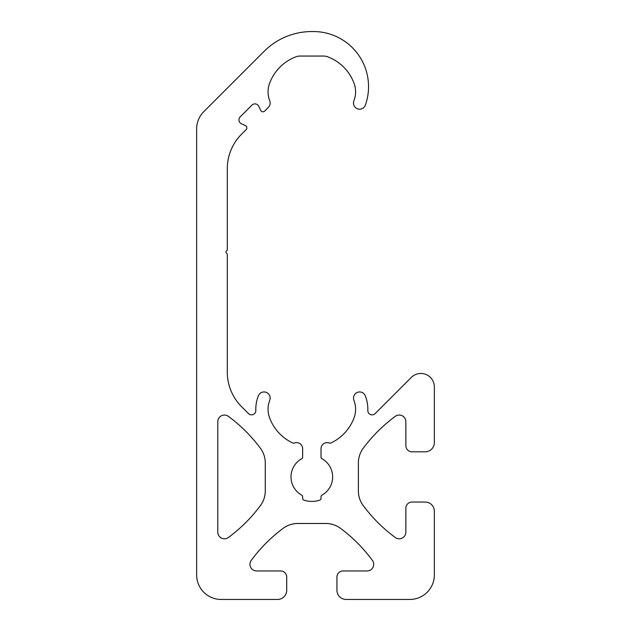 <?xml version="1.0" encoding="UTF-8"?>
<svg xmlns="http://www.w3.org/2000/svg" width="631" height="631" viewBox="0 0 631 631"><rect width="100%" height="100%" fill="white"/><g stroke="black" fill="none" stroke-linecap="round" stroke-linejoin="round"><path stroke-width="0.95" d="M265.265 490.973A24.506 24.506 0 0 1 260.422 505.597A153.152 153.152 0 0 1 228.367 537.509A6.641 6.641 0 0 1 217.79 532.162L217.79 421.689A6.641 6.641 0 0 1 228.367 416.342A153.152 153.152 0 0 1 260.422 448.255A24.506 24.506 0 0 1 265.265 462.878L265.265 490.973M203.829 111.632A24.506 24.506 0 0 0 196.651 128.961L196.651 574.944A24.506 24.506 0 0 0 221.158 599.45L277.514 599.45A9.189 9.189 0 0 0 286.711 590.261L286.711 577.089A6.129 6.129 0 0 0 280.582 570.96L256.588 570.96A6.641 6.641 0 0 1 251.241 560.383A153.152 153.152 0 0 1 283.153 528.328A24.506 24.506 0 0 1 297.777 523.485L325.872 523.485A24.506 24.506 0 0 1 340.495 528.328A153.152 153.152 0 0 1 372.408 560.383A6.641 6.641 0 0 1 367.061 570.96L343.067 570.96A6.129 6.129 0 0 0 336.938 577.089L336.938 590.261A9.189 9.189 0 0 0 346.127 599.45L409.842 599.45A24.506 24.506 0 0 0 434.349 574.944L434.349 511.236A9.189 9.189 0 0 0 425.16 502.039L411.988 502.039A6.129 6.129 0 0 0 405.859 508.168L405.859 532.162A6.641 6.641 0 0 1 395.282 537.509A153.152 153.152 0 0 1 363.227 505.597A24.506 24.506 0 0 1 358.384 490.973L358.384 462.878A24.506 24.506 0 0 1 363.227 448.255A153.152 153.152 0 0 1 395.282 416.342A6.641 6.641 0 0 1 405.859 421.689L405.859 445.683A6.129 6.129 0 0 0 411.988 451.812L425.16 451.812A9.189 9.189 0 0 0 434.349 442.623L434.349 386.937A13.48 13.48 0 0 0 411.341 377.409L375.145 413.605A4.291 4.291 0 0 1 367.826 410.434A36.756 36.756 0 0 0 365.31 395.842A6.129 6.129 0 0 0 357.375 392.379A6.129 6.129 0 0 0 353.904 400.314A24.506 24.506 0 0 1 354.094 417.706A45.03 45.03 0 0 1 330.841 443.001A1.838 1.838 0 0 1 329.39 443.041A6.129 6.129 0 0 0 321.013 448.744L321.013 457.12A1.838 1.838 0 0 0 321.96 458.729A20.831 20.831 0 0 1 321.96 495.122A1.838 1.838 0 0 0 321.013 496.731L321.013 498.364A1.838 1.838 0 0 1 319.775 500.107A24.506 24.506 0 0 1 303.874 500.107A1.838 1.838 0 0 1 302.635 498.364L302.635 496.731A1.838 1.838 0 0 0 301.689 495.122A20.831 20.831 0 0 1 301.689 458.729A1.838 1.838 0 0 0 302.635 457.12L302.635 448.744A6.129 6.129 0 0 0 294.259 443.041A1.838 1.838 0 0 1 292.808 443.001A45.03 45.03 0 0 1 269.555 417.706A24.506 24.506 0 0 1 269.745 400.314A6.129 6.129 0 0 0 266.274 392.379A6.129 6.129 0 0 0 258.339 395.842A36.756 36.756 0 0 0 255.823 410.434A4.291 4.291 0 0 1 248.504 413.605L241.634 406.735A49.013 49.013 0 0 1 227.286 372.085L227.286 254.443A1.223 1.223 0 0 0 226.923 253.575L226.308 252.96A1.223 1.223 0 0 1 226.308 251.225L226.923 250.617A1.223 1.223 0 0 0 227.286 249.75L227.286 168.761A49.013 49.013 0 0 1 241.634 134.111L246.153 129.592A2.453 2.453 0 0 0 245.459 125.64L241.428 123.755A4.291 4.291 0 0 1 240.206 116.838L251.911 105.14A4.291 4.291 0 0 1 258.828 106.363L260.706 110.393A2.453 2.453 0 0 0 264.657 111.088L268.372 107.373A6.129 6.129 0 0 0 269.745 100.81A24.506 24.506 0 0 1 269.555 83.418A45.03 45.03 0 0 1 295.805 56.853A12.249 12.249 0 0 1 300.167 56.056L323.482 56.056A12.249 12.249 0 0 1 327.844 56.853A45.03 45.03 0 0 1 354.094 83.418A24.506 24.506 0 0 1 353.904 100.81A6.129 6.129 0 0 0 357.469 108.784A6.129 6.129 0 0 0 365.381 105.085A55.134 55.134 0 0 0 313.41 31.55L311.824 31.55A67.391 67.391 0 0 0 264.176 51.285L203.829 111.632"/></g></svg>
